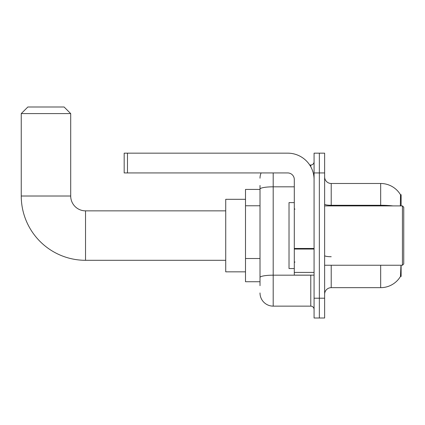 <?xml version="1.0" encoding="UTF-8"?>
<svg xmlns="http://www.w3.org/2000/svg" width="425" height="425" viewBox="0 0 425 425"><rect width="100%" height="100%" fill="white"/><g stroke="black" fill="none" stroke-linecap="round" stroke-linejoin="round"><path stroke-width="0.64" d="M401.115 205.907L401.115 194.698L400.515 194.778A23.078 23.078 0 0 0 380.672 183.488A23.078 23.078 0 0 1 400.462 194.698A23.078 23.078 0 0 0 380.672 183.488L331.218 183.488A6.593 6.593 0 0 1 324.626 176.896A6.593 6.593 0 0 0 331.218 183.488L331.218 205.907M401.115 265.248L401.115 276.457L400.462 276.457L400.918 266.039M260.01 201.811L260.01 185.465L260.01 189.423L245.501 189.423L245.501 281.733L260.01 281.733M324.626 294.259A6.593 6.593 0 0 1 331.218 287.667L380.672 287.667L380.672 265.248M400.578 276.261A23.078 23.078 0 0 1 380.672 287.667M319.35 298.217L319.35 318.001L324.626 318.001L324.626 298.217L319.35 298.217L319.35 318.001L314.075 318.001L314.075 298.217L319.35 298.217L319.35 172.938L319.35 298.217M314.075 298.217L314.075 153.159L319.35 153.159L319.35 172.938L319.35 153.159L324.626 153.159L324.626 298.217M400.355 205.907L400.515 194.778A23.078 23.078 0 0 0 380.672 183.488L380.672 205.28L331.218 205.28A6.593 1.147 0 0 1 324.626 204.138M260.01 285.69L260.01 185.465M273.195 172.938L273.195 306.133L310.781 306.133L310.781 275.14M309.729 165.028L310.781 165.028A3.299 3.299 0 0 0 314.075 161.728M260.01 279.756L260.01 262.475M314.075 309.427A3.299 3.299 0 0 0 310.781 306.133M260.01 178.213A13.186 13.186 0 0 1 261.109 172.938M273.195 306.133A13.186 13.186 0 0 1 260.01 292.942M225.723 260.302L85.537 260.302A64.287 64.287 0 0 1 21.25 196.015L21.25 113.597L27.843 106.999L64.111 106.999L70.704 113.597L21.25 113.597M85.537 260.302L85.537 210.853A14.838 14.838 0 0 1 70.704 196.015L70.704 113.597M245.501 199.314L225.723 199.314L225.723 271.841L245.501 271.841M314.075 275.14L294.297 275.14L294.297 248.476L314.075 248.476M314.075 179.531A26.377 26.377 0 0 0 287.698 153.159L127.473 153.159L127.473 172.938L287.698 172.938A6.593 6.593 0 0 1 294.297 179.531L294.297 248.476M127.473 172.938L124.18 172.938L124.18 153.159L127.473 153.159M402.433 205.907L403.75 207.225L403.75 263.93L402.433 265.248L402.433 205.907L324.626 205.907M294.297 202.608L289.021 202.608L289.021 268.547L294.297 268.547M260.01 205.769L245.501 205.769M260.01 258.517L245.501 258.517M331.218 265.248L331.218 287.667M393.035 205.907A23.078 4.006 180 0 0 380.672 205.28L380.672 205.907M324.626 172.938L314.075 172.938M331.218 256.716A6.593 1.147 0 0 1 324.626 255.568M311.923 275.14A3.299 0.574 0 0 1 310.781 275.177L273.195 275.177A13.186 2.29 180 0 0 260.01 277.467M260.01 189.109A13.186 2.29 180 0 1 273.195 186.819L294.297 186.819M310.781 166.765L310.781 165.028M21.25 196.015L70.704 196.015M314.075 249.05L294.297 249.05M294.297 272.414L314.075 272.414M225.723 210.853L85.537 210.853M324.626 265.248L402.433 265.248M294.955 209.201L294.297 208.542M294.955 261.954L294.297 262.613"/></g></svg>

